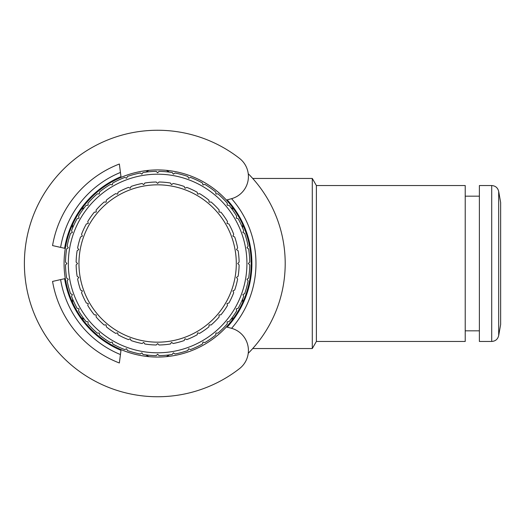 <?xml version="1.0" encoding="UTF-8"?>
<svg xmlns="http://www.w3.org/2000/svg" width="527" height="527" viewBox="0 0 527 527"><rect width="100%" height="100%" fill="white"/><g stroke="black" fill="none" stroke-linecap="round" stroke-linejoin="round"><path stroke-width="0.79" d="M249.752 262.09L248.342 263.5L249.752 264.91A92.133 92.133 0 0 1 248.599 278.111L246.965 279.251L248.105 280.884A92.133 92.133 0 0 1 244.68 293.684L242.875 294.527L243.718 296.332A92.133 92.133 0 0 1 238.112 308.341L236.188 308.855L236.709 310.778A92.133 92.133 0 0 1 229.1 321.641L227.124 321.813L227.295 323.795A92.133 92.133 0 0 1 217.921 333.169L215.938 332.992L215.767 334.974A92.133 92.133 0 0 1 204.911 342.576L202.987 342.063L202.473 343.986A92.133 92.133 0 0 1 190.458 349.585L188.653 348.742L187.816 350.547A92.133 92.133 0 0 1 175.01 353.979L173.383 352.84L172.243 354.467A92.133 92.133 0 0 1 159.035 355.626L157.626 354.216L156.223 355.626A92.133 92.133 0 0 1 143.015 354.467L141.875 352.84L140.248 353.979A92.133 92.133 0 0 1 127.442 350.547L126.599 348.742L124.8 349.585A92.133 92.133 0 0 1 112.785 343.986L112.271 342.063L110.347 342.576A92.133 92.133 0 0 1 99.491 334.974L99.32 332.992L97.337 333.169A92.133 92.133 0 0 1 87.963 323.795L88.134 321.813L86.151 321.641A92.133 92.133 0 0 1 78.549 310.778L79.063 308.855L77.146 308.341A92.133 92.133 0 0 1 71.54 296.332L72.383 294.527L70.578 293.684A92.133 92.133 0 0 1 67.146 280.884L68.293 279.251L66.659 278.111A92.133 92.133 0 0 1 65.506 264.91L66.909 263.5L65.506 262.09A92.133 92.133 0 0 1 66.659 248.889L68.293 247.749L67.146 246.116A92.133 92.133 0 0 1 70.578 233.316L72.383 232.473L71.54 230.668A92.133 92.133 0 0 1 77.146 218.659L79.063 218.145L78.549 216.222A92.133 92.133 0 0 1 86.151 205.359L88.134 205.187L87.963 203.205A92.133 92.133 0 0 1 97.337 193.831L99.32 194.008L99.491 192.026A92.133 92.133 0 0 1 110.347 184.424L112.271 184.937L112.785 183.014A92.133 92.133 0 0 1 124.8 177.415L126.599 178.258L127.442 176.453A92.133 92.133 0 0 1 140.248 173.021L141.875 174.16L143.015 172.533A92.133 92.133 0 0 1 156.223 171.374L157.626 172.784L159.035 171.374A92.133 92.133 0 0 1 172.243 172.533L173.383 174.16L175.01 173.021A92.133 92.133 0 0 1 187.816 176.453L188.653 178.258L190.458 177.415A92.133 92.133 0 0 1 202.473 183.014L202.987 184.937L204.911 184.424A92.133 92.133 0 0 1 215.767 192.026L215.938 194.008L217.921 193.831A92.133 92.133 0 0 1 227.295 203.205L227.124 205.187L229.1 205.359A92.133 92.133 0 0 1 236.709 216.222L236.188 218.145L238.112 218.659A92.133 92.133 0 0 1 243.718 230.668L242.875 232.473L244.68 233.316A92.133 92.133 0 0 1 248.105 246.116L246.965 247.749L248.599 248.889A92.133 92.133 0 0 1 249.752 262.09M157.626 174.2A89.3 89.3 0 0 0 80.295 308.15A89.3 89.3 0 0 0 234.963 308.15A89.3 89.3 0 0 0 157.626 174.2M238.125 250.733A81.501 81.501 0 0 1 239.12 262.097L237.717 263.5L239.12 264.903A81.501 81.501 0 0 1 238.125 276.267L236.498 277.406L237.637 279.033A81.501 81.501 0 0 1 234.686 290.054L232.881 290.891L233.724 292.689A81.501 81.501 0 0 1 228.902 303.032L226.985 303.545L227.499 305.462A81.501 81.501 0 0 1 220.958 314.803L218.975 314.975L219.153 316.958A81.501 81.501 0 0 1 211.083 325.021L209.107 324.849L208.936 326.832A81.501 81.501 0 0 1 199.588 333.374L197.671 332.853L197.157 334.777A81.501 81.501 0 0 1 186.821 339.599L185.017 338.756L184.18 340.554A81.501 81.501 0 0 1 173.166 343.512L171.538 342.372L170.392 343.999A81.501 81.501 0 0 1 159.035 344.994L157.626 343.584L156.223 344.994A81.501 81.501 0 0 1 144.859 343.999L143.719 342.372L142.092 343.512A81.501 81.501 0 0 1 131.078 340.554L130.235 338.756L128.436 339.599A81.501 81.501 0 0 1 118.101 334.777L117.587 332.853L115.663 333.374A81.501 81.501 0 0 1 106.322 326.832L106.151 324.849L104.168 325.021A81.501 81.501 0 0 1 96.105 316.958L96.276 314.975L94.3 314.803A81.501 81.501 0 0 1 87.759 305.462L88.272 303.545L86.356 303.032A81.501 81.501 0 0 1 81.533 292.689L82.37 290.891L80.572 290.054A81.501 81.501 0 0 1 77.621 279.033L78.76 277.406L77.133 276.267A81.501 81.501 0 0 1 76.138 264.903L77.541 263.5L76.138 262.097A81.501 81.501 0 0 1 77.133 250.733L78.76 249.594L77.621 247.967A81.501 81.501 0 0 1 80.572 236.946L82.37 236.109L81.533 234.311A81.501 81.501 0 0 1 86.356 223.968L88.272 223.455L87.759 221.538A81.501 81.501 0 0 1 94.3 212.197L96.276 212.025L96.105 210.042A81.501 81.501 0 0 1 104.168 201.979L106.151 202.151L106.322 200.168A81.501 81.501 0 0 1 115.663 193.626L117.587 194.147L118.101 192.223A81.501 81.501 0 0 1 128.436 187.401L130.235 188.244L131.078 186.446A81.501 81.501 0 0 1 142.092 183.488L143.719 184.628L144.859 183.001A81.501 81.501 0 0 1 156.223 182.006L157.626 183.416L159.035 182.006A81.501 81.501 0 0 1 170.392 183.001L171.538 184.628L173.166 183.488A81.501 81.501 0 0 1 184.18 186.446L185.017 188.244L186.821 187.401A81.501 81.501 0 0 1 197.157 192.223L197.671 194.147L199.588 193.626A81.501 81.501 0 0 1 208.936 200.168L209.107 202.151L211.083 201.979A81.501 81.501 0 0 1 219.153 210.042L218.975 212.025L220.958 212.197A81.501 81.501 0 0 1 227.499 221.538L226.985 223.455L228.902 223.968A81.501 81.501 0 0 1 233.724 234.311L232.881 236.109L234.686 236.946A81.501 81.501 0 0 1 237.637 247.967L236.498 249.594L238.125 250.733M236.294 263.5A78.668 78.668 0 0 1 118.292 331.628A78.668 78.668 0 0 1 118.292 195.372A78.668 78.668 0 0 1 236.294 263.5M226.386 326.938L231.393 328.275A22.964 22.964 0 0 1 239.574 368.564A133.239 133.239 0 0 1 59.63 353.775A133.239 133.239 0 0 1 59.63 173.225A133.239 133.239 0 0 1 239.574 158.436A22.964 22.964 0 0 1 231.393 198.725L226.386 200.062M121.072 349.612L119.359 362.984A106.592 106.592 0 0 1 52.555 281.418L65.295 278.552M65.295 248.448L52.555 245.582A106.592 106.592 0 0 1 119.359 164.016L121.072 177.388M230.839 319.434L233.902 317.669A93.549 93.549 0 0 1 166.4 356.641L169.463 354.869M166.4 356.641A93.549 93.549 0 0 1 81.356 209.331A93.549 93.549 0 0 1 242.677 302.472A93.549 93.549 0 0 1 233.902 317.669M242.677 302.472L242.677 298.934M145.795 354.869L148.858 356.641M81.356 317.669L84.419 319.434M72.581 298.934L72.581 302.472M72.581 224.528L72.581 228.066M84.419 207.566L81.356 209.331M148.858 170.359L145.795 172.131M169.463 172.131L166.4 170.359M230.839 207.566L233.902 209.331M242.677 224.528L242.677 228.066M248.237 353.301A127.567 127.567 0 0 0 248.237 173.699M316.384 185.544L316.384 341.456L465.216 341.456L465.216 185.544L316.384 185.544L312.294 178.455L312.294 348.545L252.716 348.545M120.439 172.448A98.351 98.351 0 0 0 60.605 247.394M60.605 279.606A98.351 98.351 0 0 0 120.439 354.552M231.59 328.328A98.351 98.351 0 0 0 231.59 198.672M227.163 199.858A94.261 94.261 0 0 1 227.163 327.142M120.979 350.343A94.261 94.261 0 0 1 64.604 278.704M64.604 248.296A94.261 94.261 0 0 1 120.979 176.657M500.65 202.552L500.65 324.448L498.68 335.6L498.68 191.4L500.65 202.552M491.704 341.456L491.704 185.544L479.386 185.544L479.386 341.456L491.704 341.456C495.446 341.193 497.771 339.236 498.68 335.6M312.294 178.455L252.716 178.455M316.384 341.456L312.294 348.545M465.216 330.831L479.386 330.831M465.216 196.169L479.386 196.169M491.704 185.544C495.446 185.807 497.771 187.764 498.68 191.4"/></g></svg>
